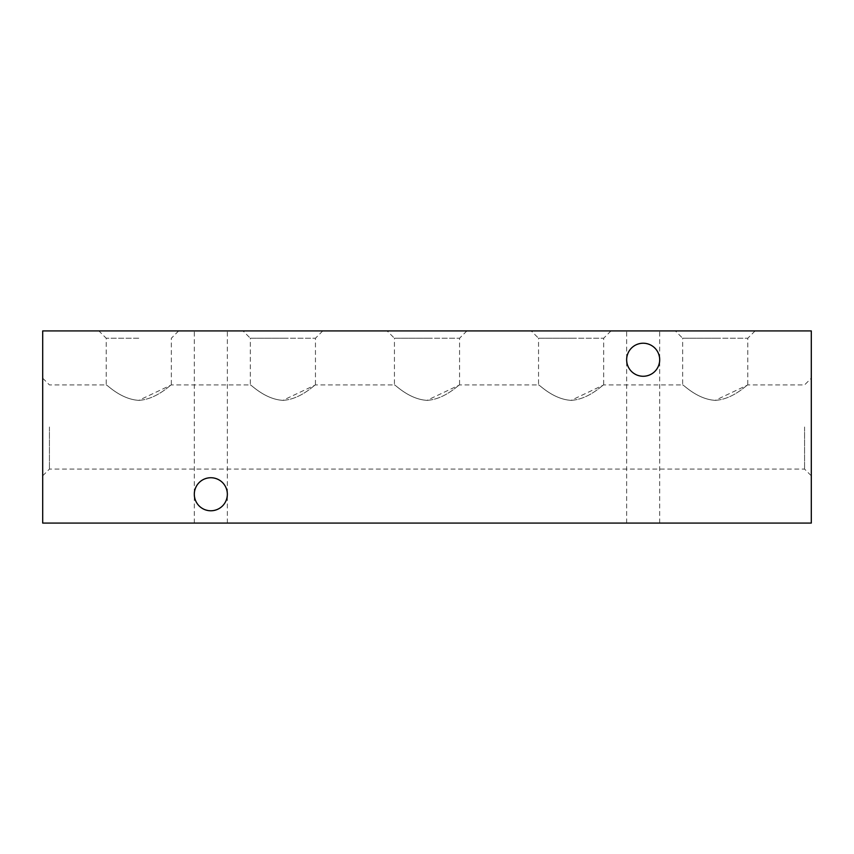<?xml version="1.0" encoding="UTF-8"?>
<svg xmlns="http://www.w3.org/2000/svg" width="854" height="854" viewBox="0 0 854 854"><rect width="100%" height="100%" fill="white"/><g stroke="black" fill="none" stroke-linecap="round" stroke-linejoin="round"><path stroke-width="0.64" stroke-dasharray="4.27 3.2" d="M811.3 427L811.3 475.806L811.3 427M804.575 427L804.575 469.081L804.575 427M42.7 427L42.7 475.806L42.7 427M49.425 427L49.425 469.081L49.425 427M643.169 376.272C633.198 375.226 627.69 369.718 626.644 359.747C627.69 349.777 633.198 344.269 643.169 343.223A16.525 16.525 0 0 0 626.644 359.747A16.525 16.525 0 0 0 643.169 376.272A16.525 16.525 0 0 0 659.694 359.747A16.525 16.525 0 0 0 643.169 343.223C633.198 344.269 627.69 349.777 626.644 359.747C627.69 369.718 633.198 375.226 643.169 376.272C653.139 375.226 658.647 369.718 659.694 359.747C658.647 349.777 653.139 344.269 643.169 343.223C653.139 344.269 658.647 349.777 659.694 359.747C658.647 369.718 653.139 375.226 643.169 376.272M210.831 510.777C200.861 509.731 195.352 504.223 194.306 494.252C195.352 484.282 200.861 478.774 210.831 477.728A16.525 16.525 0 0 0 194.306 494.252A16.525 16.525 0 0 0 210.831 510.777A16.525 16.525 0 0 0 227.356 494.252A16.525 16.525 0 0 0 210.831 477.728C200.861 478.774 195.352 484.282 194.306 494.252C195.352 504.223 200.861 509.731 210.831 510.777C220.802 509.731 226.31 504.223 227.356 494.252C226.31 484.282 220.802 478.774 210.831 477.728C220.802 478.774 226.31 484.282 227.356 494.252C226.31 504.223 220.802 509.731 210.831 510.777M643.169 523.075L626.644 523.075L643.169 523.075M210.831 523.075L194.306 523.075L210.831 523.075M138.775 330.925L98.904 330.925L138.775 330.925M138.775 338.227L106.206 338.227L138.775 338.227M138.775 400.355C156.869 399.362 170.928 384.225 171.344 384.919C170.971 384.172 156.944 399.341 138.775 400.355C120.617 399.341 106.654 384.236 106.206 384.919C106.579 384.172 120.638 399.352 138.775 400.355C120.617 399.341 106.654 384.236 106.206 384.919C106.579 384.172 120.638 399.352 138.775 400.355L171.344 384.919L250.318 384.919L250.318 338.227L282.887 338.227L250.318 338.227L243.016 330.925L282.887 330.925L243.016 330.925M282.887 400.355C300.982 399.362 315.041 384.225 315.457 384.919C315.083 384.172 301.056 399.341 282.887 400.355C264.729 399.341 250.766 384.236 250.318 384.919C250.692 384.172 264.751 399.352 282.887 400.355C264.729 399.341 250.766 384.236 250.318 384.919C250.692 384.172 264.751 399.352 282.887 400.355L315.457 384.919L394.431 384.919L394.431 338.227L427 338.227L394.431 338.227L387.129 330.925L427 330.925L387.129 330.925M427 400.355C445.094 399.362 459.153 384.225 459.569 384.919C459.196 384.172 445.169 399.341 427 400.355C408.842 399.341 394.879 384.236 394.431 384.919C394.804 384.172 408.863 399.352 427 400.355C408.842 399.341 394.879 384.236 394.431 384.919C394.804 384.172 408.863 399.352 427 400.355L459.569 384.919L538.543 384.919L538.543 338.227L571.112 338.227L538.543 338.227L531.241 330.925L571.112 330.925L531.241 330.925M571.112 400.355C589.207 399.362 603.266 384.225 603.682 384.919C603.308 384.172 589.281 399.341 571.112 400.355C552.954 399.341 538.991 384.236 538.543 384.919C538.917 384.172 552.976 399.352 571.112 400.355C552.954 399.341 538.991 384.236 538.543 384.919C538.917 384.172 552.976 399.352 571.112 400.355L603.682 384.919L682.656 384.919L682.656 338.227L715.225 338.227L682.656 338.227L675.354 330.925L715.225 330.925L675.354 330.925M715.225 400.355C733.319 399.362 747.378 384.225 747.794 384.919C747.421 384.172 733.394 399.341 715.225 400.355C697.067 399.341 683.104 384.236 682.656 384.919C683.029 384.172 697.088 399.352 715.225 400.355C697.067 399.341 683.104 384.236 682.656 384.919C683.029 384.172 697.088 399.352 715.225 400.355L747.794 384.919L804.575 384.919L811.3 378.194M210.831 330.925L194.306 330.925L210.831 330.925M643.169 330.925L626.644 330.925L643.169 330.925M282.887 330.925L322.759 330.925L282.887 330.925M571.112 330.925L610.984 330.925L571.112 330.925M42.7 330.925L811.3 330.925L811.3 523.075L42.7 523.075L42.7 330.925M715.225 330.925L755.096 330.925L715.225 330.925M427 330.925L466.871 330.925L427 330.925M715.225 338.227L747.794 338.227L715.225 338.227M571.112 338.227L603.682 338.227L571.112 338.227M427 338.227L459.569 338.227L427 338.227M282.887 338.227L315.457 338.227L282.887 338.227M42.7 475.806L49.425 469.081L804.575 469.081L811.3 475.806M626.644 523.075L626.644 330.925M194.306 523.075L194.306 330.925M42.7 378.194L49.425 384.919L106.206 384.919L106.206 338.227L98.904 330.925M659.694 523.075L659.694 330.925M227.356 523.075L227.356 330.925M755.096 330.925L747.794 338.227L747.794 384.919M610.984 330.925L603.682 338.227L603.682 384.919M466.871 330.925L459.569 338.227L459.569 384.919M322.759 330.925L315.457 338.227L315.457 384.919M178.646 330.925L171.344 338.227L171.344 384.919"/><path stroke-width="1.28" d="M643.169 343.223A16.525 16.525 0 0 0 626.644 359.747A16.525 16.525 0 0 0 643.169 376.272A16.525 16.525 0 0 0 659.694 359.747A16.525 16.525 0 0 0 643.169 343.223M210.831 477.728A16.525 16.525 0 0 0 194.306 494.252A16.525 16.525 0 0 0 210.831 510.777A16.525 16.525 0 0 0 227.356 494.252A16.525 16.525 0 0 0 210.831 477.728M42.7 330.925L811.3 330.925L811.3 523.075L42.7 523.075L42.7 330.925"/></g></svg>
